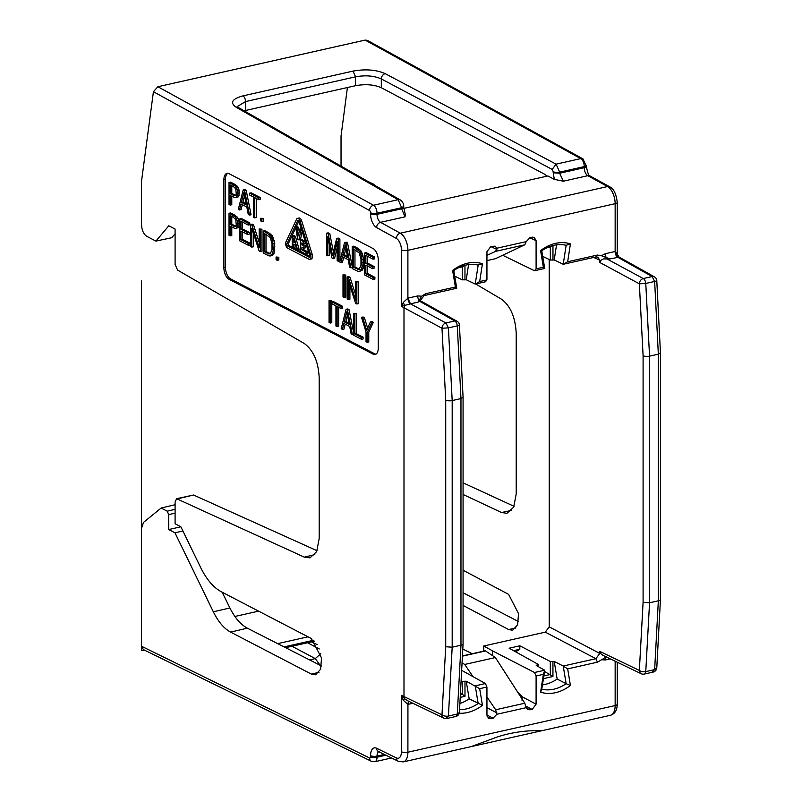 <?xml version="1.0" encoding="UTF-8"?>
<svg xmlns="http://www.w3.org/2000/svg" width="802" height="802" viewBox="0 0 802 802"><rect width="100%" height="100%" fill="white"/><g stroke="black" fill="none" stroke-linecap="round" stroke-linejoin="round"><path stroke-width="1.2" d="M343.005 296.79L344.188 297.402L344.188 275.417L343.005 274.795L343.005 296.79M344.188 297.402L345.752 297.051L345.752 275.056L343.005 274.795M345.752 275.056L344.188 275.417M339.677 261.983L340.91 262.635L342.374 256.66L348.168 259.678L349.622 267.156L350.855 267.798L345.973 243.267L344.559 242.535L339.677 261.983M342.775 255.066L345.261 245.041L347.757 257.663L342.775 255.066L344.339 254.715L345.913 248.349M352.218 266.424L347.537 242.916L346.123 242.184L344.559 242.535M347.537 242.916L345.973 243.267M352.218 267.497L350.855 267.798M343.687 257.342L342.474 262.274L340.91 262.635M347.507 256.359L344.339 254.715M347.156 298.945L348.339 299.567L348.339 280.69L355.567 303.316L356.87 303.998L356.87 282.003L355.687 281.392L355.687 300.269L348.459 277.632L347.156 276.961L347.156 298.945M355.687 295.016L350.023 277.281L348.72 276.6L347.156 276.961M350.023 277.281L348.459 277.632M356.87 303.998L358.434 303.647L358.434 281.652L355.687 281.392M358.434 281.652L356.87 282.003M349.903 285.582L349.903 299.206L348.339 299.567M335.938 326.023L337.121 326.635L337.121 306.444L341.121 308.529L341.121 306.725L331.928 301.943L331.928 303.747L335.938 305.833L335.938 326.023M341.121 308.529L342.685 308.179L342.685 306.374L333.492 301.592L331.928 301.943M342.685 306.374L341.121 306.725M338.685 307.256L338.685 326.284L337.121 326.635M353.742 335.276L361.522 339.326L361.522 337.522L354.915 334.083L354.915 313.893L353.742 313.281L353.742 335.276M361.522 339.326L363.085 338.965L363.085 337.161L356.479 333.732L356.479 313.542L353.742 313.281M356.479 313.542L354.915 313.893M356.479 333.732L354.915 334.083M363.085 337.161L361.522 337.522M355.236 248.089L352.218 246.515L352.218 268.51L357.943 271.327L359.607 271.397L361.612 268.71L362.133 266.134L361.662 256.379L359.877 251.688L355.236 248.089M353.401 267.317L353.401 248.931L359.226 252.941L360.97 259.257L360.97 265.011L359.146 269.472L353.401 267.317L354.965 266.966L354.965 249.743M359.607 271.397L362.314 270.114L363.176 268.359L363.697 258.996L361.441 251.337L357.682 248.189L356.118 248.54M357.682 248.189L353.782 246.164L352.218 246.515M359.737 249.442L358.173 249.793M361.441 251.337L359.877 251.688M362.454 253.462L360.89 253.813M363.226 256.028L361.662 256.379M363.697 258.996L362.133 259.347M363.867 262.354L362.303 262.715M363.697 265.783L362.133 266.134M363.176 268.359L361.612 268.71M362.314 270.114L360.75 270.464M359.537 269.111L357.451 268.259L355.887 268.61M357.451 268.259L354.965 266.966M359.306 269.101L357.742 269.452M366.033 341.662L367.206 342.284L367.206 332.609L371.757 322.645L370.394 321.943L366.624 330.384L362.845 318.013L361.481 317.311L366.033 331.998L366.033 341.662M367.617 328.158L364.409 317.662L363.045 316.96L361.481 317.311M364.409 317.662L362.845 318.013M367.206 342.284L368.77 341.923L368.77 332.259L373.321 322.294L371.958 321.592L370.394 321.943M373.321 322.294L371.757 322.645M368.77 332.259L367.206 332.609M301.893 242.876L301.893 244.991L303.958 246.064L303.958 248.169L301.893 247.106L301.893 249.913L306.013 252.059L306.013 254.164L300.66 251.387L300.66 240.129L303.547 241.623L303.547 243.738L301.893 242.876M303.457 243.688L303.457 244.64L305.522 245.713L303.958 246.064M303.457 244.64L301.893 244.991M305.522 245.713L305.522 247.818L303.958 248.169M303.457 247.918L303.457 249.562L301.893 249.913M303.457 249.562L307.577 251.708L306.013 252.059M307.577 251.708L307.577 253.813L306.013 254.164M303.547 241.623L305.111 241.272L302.224 239.778L300.66 240.129M305.111 241.272L305.111 243.387L303.547 243.738M341.191 328.76L342.434 329.401L343.898 323.427L349.692 326.444L351.146 333.923L352.379 334.564L347.497 310.033L346.083 309.301L341.191 328.76M344.289 321.833L346.775 311.808L349.281 324.429L344.289 321.833L345.852 321.482L347.436 315.116M353.742 333.191L349.06 309.682L347.647 308.95L346.083 309.301M349.06 309.682L347.497 310.033M353.742 334.264L352.379 334.564M345.211 324.108L343.998 329.051L342.434 329.401M349.02 323.126L345.852 321.482M298.294 235.898L299.677 229.061L300.971 229.733L298.915 239.918L297.682 239.277L295.617 226.946L296.91 227.618L298.294 235.898M301.221 228.71L299.677 229.061M301.512 229.613L300.971 229.733M302.103 231.507L300.479 239.567L298.915 239.918M296.91 227.618L298.474 227.267L297.181 226.595L295.617 226.946M298.474 227.267L299.186 231.497M364.689 274.986L373.331 279.487L373.331 277.672L365.872 273.803L365.872 265.201L372.489 268.65L372.489 266.845L365.872 263.397L365.872 255.417L373.11 259.186L373.11 257.382L364.689 253.001L364.689 274.986M373.11 259.186L374.674 258.835L374.674 257.031L366.253 252.65L364.689 253.001M374.674 257.031L373.11 257.382M372.489 268.65L374.053 268.289L374.053 266.485L367.436 263.046L365.872 263.397M367.436 263.046L367.436 256.229M374.053 266.485L372.489 266.845M373.331 279.487L374.895 279.126L374.895 277.322L367.436 273.452L365.872 273.803M367.436 273.452L367.436 266.013M374.895 277.322L373.331 277.672M301.592 220.65L312.189 254.304L310.625 254.665A3.749 1.935 77.3 0 1 309.722 259.317A3.749 1.935 77.3 0 1 308.9 259.186L287.697 248.169A3.749 1.935 77.3 0 1 285.893 245.392A3.749 1.935 77.3 0 1 285.963 241.843L296.57 219.197A3.749 1.935 77.3 0 1 297.472 218.355A3.749 1.935 77.3 0 1 300.028 221.001L301.592 220.65A3.749 1.935 77.3 0 0 299.036 218.004L297.472 218.355M310.625 254.665L300.028 221.001M308.9 257.071L287.697 246.054A1.494 0.772 77.3 0 1 286.976 244.941A1.494 0.772 77.3 0 1 287.006 243.527L297.602 220.881A1.494 0.772 77.3 0 1 297.963 220.54A1.494 0.772 77.3 0 1 298.986 221.603L309.592 255.267A1.494 0.772 77.3 0 1 309.221 257.131A1.494 0.772 77.3 0 1 308.9 257.071L309.502 256.941M312.189 254.304A3.749 1.935 77.3 0 1 311.286 258.966L309.722 259.317M309.702 256.329L289.261 245.703A1.494 0.772 77.3 0 1 288.54 244.59A1.494 0.772 77.3 0 1 288.57 243.176L295.758 227.808M296.229 226.816L298.835 221.232M329.051 322.444L330.223 323.056L330.223 301.061L329.051 300.449L329.051 322.444M330.223 323.056L331.787 322.705L331.787 300.71L329.051 300.449M331.787 300.71L330.223 301.061M326.594 255.186L327.777 255.808L327.777 236.63L331.968 257.983L333.051 258.545L337.151 241.502L337.151 260.68L338.334 261.292L338.334 239.297L336.67 238.435L332.499 255.627L328.259 234.064L326.594 233.202L326.594 255.186M333.401 251.908L329.822 233.713L328.158 232.841L326.594 233.202M329.822 233.713L328.259 234.064M338.334 261.292L339.898 260.941L339.898 238.946L338.233 238.084L336.67 238.435M339.898 238.946L338.334 239.297M337.151 247.658L334.614 258.194L333.051 258.545M329.341 244.6L329.341 255.447L327.777 255.808M253.602 217.242L254.775 217.863L254.775 197.673L258.785 199.758L258.785 197.954L249.592 193.172L249.592 194.976L253.602 197.061L253.602 217.242M258.785 199.758L260.349 199.407L260.349 197.603L251.156 192.821L249.592 193.172M260.349 197.603L258.785 197.954M256.349 198.485L256.349 217.512L254.775 217.863M295.487 236.59L299.136 249.432L297.572 249.783L293.913 236.941L295.487 236.59A3.749 1.935 77.3 0 0 294.625 235.818L292.219 235.738L293.061 236.179A3.749 1.935 77.3 0 1 293.913 236.941M295.026 244.941L295.026 247.287L293.462 247.638L292.219 246.996L292.219 235.738M293.462 247.638L293.462 244.119L296.118 245.502A9.975 5.153 77.3 0 1 296.349 248.891L297.572 249.783M295.557 243.106L293.462 242.014L293.462 238.665L295.557 243.106M295.076 241.683L293.462 242.014M260.74 220.961L261.923 221.573L261.923 218.846L260.74 218.234L260.74 220.961M261.923 221.573L263.487 221.222L263.487 218.495L260.74 218.234M263.487 218.495L261.923 218.846M239.838 240.881L248.48 245.372L248.48 243.567L241.021 239.688L241.021 231.096L247.638 234.535L247.638 232.73L241.021 229.292L241.021 221.312L248.259 225.071L248.259 223.267L239.838 218.886L239.838 240.881M248.259 225.071L249.823 224.72L249.823 222.916L241.402 218.535L239.838 218.886M249.823 222.916L248.259 223.267M247.638 234.535L249.201 234.184L249.201 232.38L242.585 228.941L241.021 229.292M242.585 228.941L242.585 222.124M249.201 232.38L247.638 232.73M248.48 245.372L250.044 245.021L250.044 243.217L242.585 239.337L241.021 239.688M242.585 239.337L242.585 231.908M250.044 243.217L248.48 243.567M250.665 246.505L251.838 247.126L251.838 228.249L259.066 250.876L260.379 251.557L260.379 229.562L259.196 228.951L259.196 247.828L251.968 225.192L250.665 224.52L250.665 246.505M259.196 242.575L253.532 224.841L252.229 224.159L250.665 224.52M253.532 224.841L251.968 225.192M260.379 251.557L261.943 251.206L261.943 229.212L259.196 228.951M261.943 229.212L260.379 229.562M253.402 233.151L253.402 246.765L251.838 247.126M276.088 259.728L277.271 260.339L277.271 257.612L276.088 257.001L276.088 259.728M277.271 260.339L278.835 259.988L278.835 257.262L276.088 257.001M278.835 257.262L277.271 257.612M238.324 209.302L239.557 209.944L241.021 203.979L246.815 206.996L248.269 214.475L249.502 215.116L244.62 190.585L243.206 189.853L238.324 209.302M241.412 202.375L243.898 192.35L246.404 204.971L241.412 202.375L242.976 202.024L244.56 195.658M249.502 215.116L251.066 214.766L246.184 190.234L244.77 189.503L243.206 189.853M246.184 190.234L244.62 190.585M242.334 204.66L241.121 209.593L239.557 209.944M246.154 203.678L242.976 202.024M266.284 232.63L263.257 231.066L263.257 253.051L268.981 255.878L270.645 255.948L272.65 253.262L273.171 250.685L272.7 240.931L270.916 236.239L266.284 232.63M264.439 251.868L264.439 233.482L270.274 237.492L272.008 243.808L272.008 249.562L270.184 254.023L264.439 251.868L266.003 251.517L266.003 234.294M270.645 255.948L273.352 254.665L274.214 252.911L274.735 243.537L272.479 235.888L268.72 232.74L267.156 233.091M268.72 232.74L264.82 230.715L263.257 231.066M270.775 233.994L269.211 234.344M272.479 235.888L270.916 236.239M273.502 238.004L271.938 238.354M274.264 240.58L272.7 240.931M274.735 243.537L273.171 243.898M274.916 246.906L273.352 247.257M274.735 250.334L273.171 250.685M274.214 252.911L272.65 253.262M273.352 254.665L271.788 255.016M270.575 253.653L268.49 252.81L266.926 253.161M268.49 252.81L266.003 251.517M270.354 253.653L268.79 254.003M229.031 204.48L230.214 205.091L230.214 195.548L235.046 197.693L236.55 197.312L237.743 193.192L237.482 190.365L235.367 186.174L229.031 182.485L229.031 204.48M230.214 193.743L230.214 184.901L233.472 186.595L235.778 188.861L236.299 194.515L234.545 195.778L230.214 193.743L231.778 193.392L231.778 185.713M235.046 197.693L238.114 196.961L239.006 195.467L239.046 190.014L238.234 187.668L235.086 184.47L230.595 182.134L229.031 182.485M235.086 184.47L233.522 184.821M236.931 185.823L235.367 186.174M238.234 187.668L236.67 188.019M239.046 190.014L237.482 190.365M239.307 192.841L237.743 193.192M239.006 195.467L237.442 195.818M238.114 196.961L236.55 197.312M231.778 196.36L231.778 204.741L230.214 205.091M235.808 195.307L232.971 195.177M234.535 194.826L231.778 193.392M235.678 195.528L234.545 195.778M229.031 235.267L230.214 235.878L230.214 226.334L235.046 228.48L236.54 228.099L237.743 223.979L237.472 221.151L235.367 216.961L229.031 213.272L229.031 235.267M230.214 224.53L230.214 215.688L233.462 217.382L235.778 219.658L236.289 225.302L234.545 226.565L230.214 224.53L231.778 224.179L231.778 216.5M235.046 228.48L238.104 227.748L239.006 226.254L239.036 220.801L238.234 218.455L235.086 215.257L230.595 212.921L229.031 213.272M235.086 215.257L233.522 215.608M236.931 216.61L235.367 216.961M238.234 218.455L236.67 218.806M239.036 220.801L237.472 221.151M239.307 223.628L237.743 223.979M239.006 226.254L237.442 226.605M238.104 227.748L236.54 228.099M231.778 227.146L231.778 235.527L230.214 235.878M235.808 226.104L232.971 225.963M234.535 225.613L231.778 224.179M235.668 226.314L234.545 226.565M223.888 179.808L223.888 267.778A9.363 4.832 77.3 0 0 229.031 279.256L373.11 354.143A9.363 4.832 77.3 0 0 375.166 354.484A9.363 4.832 77.3 0 0 378.263 348.028L378.263 260.048A9.363 4.832 77.3 0 0 373.11 248.58L229.031 173.683A9.363 4.832 77.3 0 0 226.976 173.352A9.363 4.832 77.3 0 0 223.888 179.808L225.452 179.458A9.363 4.832 77.3 0 1 227.788 173.302M225.452 179.458L225.452 267.427A9.363 4.832 77.3 0 0 230.595 278.895L374.674 353.792A9.363 4.832 77.3 0 0 375.927 354.183M341.04 166.124L341.04 136.109L347.416 87.528M374.043 184.961L374.043 184.38L367.767 181.382M463.075 494.473L501.511 512.518L506.974 513.3L513.691 507.125L516.217 493.922L516.217 333.381C515.385 317.331 510.483 305.943 501.511 299.216L475.706 283.978M463.075 570.232L508.598 594.352L518.543 613.67L517.601 624.858L512.608 630.242L508.598 629.54L463.075 605.42M543.826 675.966L550.302 674.512L550.302 661.51L554.212 661.419L563.215 666.041L595.886 658.693L599.796 653.409L549.22 626.873L549.22 259.517M175.097 233.763L171.738 237.723L155.929 241.091L168.791 225.783L175.097 229.061L175.097 264.409L177.583 270.094L304.289 343.507C313.382 350.213 318.344 361.582 319.186 377.622L319.186 538.513L316.69 551.606L310.013 557.861L304.289 557.139L176.62 498.704L175.097 501.932L175.097 523.766L180.861 526.764L200.65 567.515C206.545 579.425 213.412 587.495 221.252 591.736L311.366 638.562L321.532 657.951L320.62 669.239L315.567 674.773L311.366 674.101L230.595 632.106C224.019 628.557 218.264 621.781 213.322 611.786L229.913 607.976L222.134 592.197M229.913 607.976C234.906 617.921 240.72 624.648 247.357 628.177L321.442 665.961M176.61 498.704L193.543 495.014L317.071 550.743M517.681 692.156L522.272 696.848L521.982 700.186M492.639 655.635L492.538 650.873L483.766 646.001L483.766 651.114M483.766 646.001L545.31 632.146L549.22 626.873M463.075 592.768L518.433 621.55M514.062 506.313L463.075 482.844M155.929 241.091L146.706 236.299C143.578 234.154 141.864 230.334 141.553 224.831L141.553 181.001L153.423 91.719L157.874 86.736L365.121 40.1L367.246 40.321L582.944 158.876A4.682 3.649 118.8 0 0 582.934 158.876A4.682 3.649 118.8 0 0 580.728 158.606A6.556 3.388 77.3 0 1 584.267 166.605L584.267 167.698L559.656 173.242L563.355 181.202L587.806 175.698A6.556 3.388 77.3 0 1 584.267 167.698A4.682 1.604 180 0 0 586.372 166.365C587.565 172.731 588.778 175.939 590.021 175.969A4.682 3.649 -61.2 0 0 587.806 175.698L607.555 186.555A14.045 7.258 77.3 0 1 615.144 203.688A4.682 1.604 0 0 0 617.249 202.355L617.249 254.054L618.964 256.991L654.412 276.84A4.682 3.669 119.3 0 0 652.166 276.55L654.653 281.462A4.682 0.912 -5.7 0 0 656.778 280.469A4.682 4.682 0 0 0 654.402 276.84M213.322 611.786L174.966 532.809L168.741 529.571L168.741 514.613L167.197 511.175L161.142 508.027L143.538 522.393L141.553 528.297L141.553 646.272L143.368 649.58L371.386 761.298A4.682 3.699 -63.9 0 1 369.532 757.97L141.553 646.272M554.212 661.419L557.149 679.043L566.152 683.695L563.215 666.041L567.666 668.878L597.43 662.181L606.573 656.848M567.666 668.878L570.423 685.439A40.581 31.859 -62.5 0 1 540.608 692.156L541.791 689.189L544.718 670.201L534.523 672.497L492.538 650.873M464.99 681.499L464.99 696.316L462.343 694.321L462.343 681.319L466.233 681.219L479.676 688.677L486.934 687.043L486.954 715.224L488.598 718.442L493.08 718.241L496.819 714.281L495.666 709.77L524.799 703.214L526.222 707.665L527.706 709.64L532.187 709.439L536.087 704.166L536.107 675.976L543.365 674.342L540.608 692.156M479.676 688.677L482.443 705.289A40.631 31.9 -62.5 0 1 459.255 713.239M641.219 673.74L602.954 655.344L600.528 653.46L599.796 651.394L639.354 670.412A4.682 3.679 115.7 0 0 641.209 673.73A4.682 4.682 0 0 0 644.277 674.081L653.149 672.086A4.682 4.682 0 0 0 656.778 668.036L654.653 669.62L658.332 600.808A4.682 1.604 180 0 0 660.447 599.465L660.447 352.83L658.332 354.173L654.653 281.462L645.77 283.457L649.55 356.148L658.332 354.173L658.332 600.808L649.55 602.783L645.77 671.615L654.653 669.62L652.166 671.936M369.532 757.97A1.875 0.962 77.3 0 0 370.544 756.737L370.544 755.644A11.238 5.804 77.3 0 1 376.609 748.246L396.358 757.92A9.363 4.832 77.3 0 0 401.421 751.755A4.682 1.604 0 0 0 407.897 752.216L407.937 704.397L403.276 700.276L401.421 695.304L404.569 698.692L403.276 700.276M410.444 303.838L410.464 303.838A4.682 2.416 77.3 0 1 407.937 298.123L410.444 303.838L401.421 306.324L403.987 307.737L403.987 696.567L441.982 714.823A4.682 3.679 115.7 0 0 443.847 718.151L407.586 700.727L404.569 698.702L403.987 696.567L401.421 695.304L401.421 751.755M420.168 300.61L425.611 293.722L421.621 296.209L418.113 302.113L418.925 300.88L454.804 320.97A4.682 2.416 77.3 0 1 457.29 325.873A4.682 0.912 -5.7 0 0 459.416 324.88A4.682 4.682 0 0 0 457.03 321.251A4.682 3.669 119.3 0 0 454.804 320.97L445.922 322.965A4.682 3.629 118.3 0 0 441.982 328.239L448.408 327.878L457.29 325.873L460.97 398.584L460.97 645.219L457.29 714.041A4.682 2.416 77.3 0 1 455.787 716.497A4.682 4.682 0 0 0 459.406 712.447L457.29 714.041L448.408 716.036L452.188 647.204L460.97 645.219A4.682 1.604 180 0 0 463.075 643.886L463.075 397.251L460.97 398.584L452.188 400.569L448.408 327.878L445.922 322.965L410.464 303.838L418.113 302.113M419.005 300.369A4.682 2.416 77.3 0 1 417.742 295.918L407.937 298.123L403.276 302.464L401.421 306.324L401.421 249.873A4.682 1.604 0 0 0 407.897 250.324L615.144 203.688L615.144 251.497L617.249 254.314M425.611 293.722L455.386 287.026L452.629 270.454A40.581 31.859 -62.5 0 1 482.433 263.748L478.132 265.081M479.676 281.552L486.934 279.918L485.431 281.793L475.235 284.088L479.676 281.552L482.433 263.748M486.934 279.918L486.954 251.728L490.864 246.455L495.135 246.154L496.819 248.239L526.222 241.623L529.962 237.653L532.187 237.151L534.242 237.352L536.087 240.67L529.791 237.703M536.107 268.85L534.523 270.745L544.718 268.449L543.365 267.226L536.107 268.85L536.087 240.67M543.365 267.226L540.598 250.615A40.631 31.9 -62.5 0 1 570.423 243.898L566.152 245.322L563.215 264.289L567.666 261.753L570.423 243.898M567.666 261.753L597.43 255.056L601.42 255.738L609.981 258.936L618.522 257.221M418.925 300.88L419.526 300.309L420.007 301.131M609.981 258.936L603.515 258.906L600.528 260.51L599.796 262.475L639.354 283.818L645.77 283.457A4.682 2.416 77.3 0 0 643.284 278.555A4.682 3.629 118.3 0 0 639.354 283.818L643.094 355.707L643.094 602.342L649.55 602.783L649.55 356.148A4.682 1.604 180 0 1 643.094 355.707M599.796 262.475L599.796 260.46L597.991 257.161L595.886 256.941L563.215 264.289L554.212 259.928L550.322 260.059L542.703 256.349M405.281 214.355L405.02 216.831L401.642 208.801L403.747 207.457L405.281 214.355M403.777 208.39L547.886 175.959L554.342 179.377L563.355 181.202M586.372 165.182A4.682 1.604 180 0 1 586.372 165.262A4.682 1.604 180 0 1 584.267 166.605L559.656 172.139L559.656 173.242L553.21 172.801L553.21 171.708A4.682 1.604 180 0 0 559.656 172.139L556.087 164.149L580.728 158.606L365.121 40.1M553.21 171.708L552.177 169.433L556.087 164.149L385.221 73.654A4.682 3.599 117.9 0 0 381.311 78.937C374.103 75.739 365.522 75.037 355.557 76.822L353.03 71.107L243.006 95.869C232.019 98.907 229.713 102.696 236.099 107.217L238.374 107.528L400.409 200.009A4.682 3.689 -60.3 0 1 400.409 200.009A4.682 3.689 -60.3 0 1 400.509 200.069M244.119 110.806L355.557 85.694L355.557 76.822L245.532 101.583L237.141 106.656M237.101 107.017L238.364 107.528M405.02 216.831L380.569 222.334A4.682 3.649 118.8 0 0 376.609 227.588A11.238 5.804 77.3 0 1 370.544 213.883L370.544 212.781A1.875 0.962 77.3 0 0 369.532 210.505A4.682 3.649 -61.2 0 1 373.481 205.242L398.133 199.698A4.682 3.689 -60.3 0 1 400.398 200.009C402.674 201.853 403.787 203.979 403.747 206.365L401.642 207.698L398.133 199.698L236.099 107.217M355.557 85.694C365.522 83.909 374.103 84.591 381.311 87.739L545.29 174.585L546.814 176.199M258.595 611.144L234.906 616.467M175.097 504.729L161.142 508.027M175.097 509.35L167.197 511.175M175.097 513.15L168.741 514.613M180.861 526.774L168.741 529.571M182.896 530.964L174.966 532.809M307.998 636.818L277.672 643.635M462.965 655.795L485.31 650.773L495.395 657.55L524.799 703.214M495.666 709.77L486.944 696.998M473.04 676.667L464.699 664.457L462.794 663.224M486.944 255.367L495.666 251.347L496.819 248.239M495.666 251.347L524.799 244.79L526.222 241.623M524.799 244.79L495.395 258.715L486.944 260.62M424.068 295.607L456.739 288.249L455.386 287.026M454.724 276.149L462.323 279.848L466.233 279.728L475.235 284.088L478.172 265.121M456.739 288.249L453.802 270.605M452.629 270.454L453.792 270.555A37.724 29.614 -62.5 0 1 478.142 265.101M502.684 255.267L534.523 270.745M544.718 268.449L541.781 250.805A37.724 29.614 -62.5 0 1 566.152 245.322M540.598 250.615L541.781 250.805M600.528 653.46L599.796 653.409L599.796 651.394M538.042 666.482L538.042 664.267L536.227 665.47L544.718 670.201L543.365 674.342M538.042 664.267L509.13 648.206L519.816 645.8L519.816 649.279L515.646 651.826M550.302 661.51L519.816 645.8M570.423 685.439L566.162 683.735M536.107 675.976L534.523 672.497M486.934 687.043L485.431 683.545L475.235 685.84L478.172 703.494A37.724 29.614 -62.5 0 1 459.706 709.7M462.533 670.833L485.431 683.545M482.443 705.289L469.17 698.843A37.443 29.393 -62.5 0 1 460.348 703.314M566.132 683.675A37.724 29.614 -62.5 0 1 541.751 689.159M542.443 684.868A37.443 29.393 117.5 0 0 557.149 679.043M466.233 279.728L468.568 264.62M554.212 259.928L556.548 244.841M466.233 681.219L469.17 698.843M521.27 697.73L522.463 697.459M320.78 653.69L315.276 658.602L320.158 665.309M285.612 647.685L314.625 641.159M284.068 646.903L313.702 640.227M291.968 646.252L315.276 658.602L309.542 659.896M552.969 245.402L550.322 247.046L546.814 247.838M458.774 267.637L462.323 266.835L464.959 265.231M550.322 260.059L550.322 247.046M552.969 245.542L552.969 260.209M462.323 279.848L462.323 266.835M464.959 280.018L464.959 265.332M461.18 693.7L462.343 694.321L461.1 694.602M464.99 696.316L460.889 697.239M513.581 650.683L519.816 649.279M543.415 678.632L552.939 676.487L544.528 671.454M537.5 666.181L537.5 665.189M552.939 676.487L552.939 661.71M464.699 664.457L495.395 657.55M617.249 662.221L617.249 704.236A4.682 1.604 0 0 1 615.144 705.57L407.897 752.216A14.045 7.258 77.3 0 1 403.266 761.9L610.512 715.264A14.045 7.258 77.3 0 0 615.144 705.57L615.144 661.209M144.33 650.051L141.553 650.673L141.553 280.981M297.602 220.881L298.444 220.7M288.57 243.176L287.006 243.527M287.697 246.054L289.261 245.703M294.625 235.818L293.061 236.179M472.208 653.72L463.055 649.139M223.888 267.778L225.452 267.427M229.031 279.256L230.595 278.895M373.11 354.143L374.674 353.792M376.609 227.588L396.358 238.445A9.363 4.832 77.3 0 1 401.421 249.873M369.532 210.505L153.423 91.719M606.352 656.978A4.682 2.416 77.3 0 0 605.299 659.976L610.272 658.863M605.299 659.976L601.42 659.695M496.819 714.281L526.222 707.665M407.937 704.397A4.682 2.416 77.3 0 1 408.98 701.399L407.897 704.407L412.9 703.284M545.31 632.146L595.886 658.693L597.43 662.181M417.742 295.918L421.621 296.209M403.276 302.464L404.559 305.372L403.987 307.737L441.982 328.239L445.722 400.118L445.722 646.753L452.188 647.204L452.188 400.569A4.682 1.604 180 0 1 445.722 400.118M606.573 258.154A4.682 2.416 77.3 0 1 605.299 253.713L601.42 255.738M605.299 253.713L615.144 251.497L617.65 257.211A4.682 2.416 77.3 0 1 615.114 251.507M407.897 298.133L407.897 250.324A14.045 7.258 77.3 0 0 400.318 233.192L607.555 186.555A4.682 3.649 -61.2 0 1 609.771 186.826C613.71 188.67 616.207 193.843 617.249 202.355M617.65 257.211L652.166 276.55L643.284 278.555L606.452 258.675M593.691 257.432L600.528 260.51M595.886 256.941L597.43 255.056M553.21 172.801L554.342 179.377M381.311 87.739L381.311 78.937L552.177 169.433M385.221 73.654C376.208 69.724 365.481 68.872 353.03 71.107M245.532 110.455L245.532 101.583A4.682 2.416 -102.7 0 0 243.006 95.869M401.642 207.698L401.642 208.801L377.02 214.334L377.02 213.242L401.642 207.698M370.544 212.781A4.682 1.604 0 0 0 377.02 213.242A6.556 3.388 77.3 0 0 373.481 205.242L157.874 86.736M396.358 238.445A4.682 3.649 -61.2 0 1 400.318 233.192L380.569 222.334A6.556 3.388 77.3 0 1 377.02 214.334A4.682 1.604 180 0 1 370.544 213.883M177.583 498.824L193.543 495.014M314.825 554.623L304.289 557.139M511.626 510.373L501.511 512.518M230.595 632.106L247.357 628.177M311.366 674.101L319.046 672.297M515.967 627.956L508.598 629.54M529.962 709.94L526.272 707.835M493.08 718.241L486.954 714.993M496.879 712.908L486.944 707.655M496.879 249.422L490.684 246.495M644.277 674.081A4.682 2.416 77.3 0 0 645.77 671.615A4.682 2.226 -173.5 0 1 639.354 670.412L643.094 602.342M536.087 704.166L522.272 696.848M490.864 718.742L487.175 716.637M532.187 709.439L525.901 706.121M370.544 756.737A4.682 1.604 0 0 0 377.02 757.198L385.882 755.203M370.544 755.644A4.682 1.604 0 0 0 377.02 756.106L377.02 757.198A6.556 3.388 77.3 0 1 374.865 761.72L391.526 757.97M378.785 751.725A6.556 3.388 77.3 0 0 377.02 756.106L384.348 754.451M371.547 761.369A4.682 3.699 -63.9 0 1 371.386 761.298L374.865 761.72M379.186 751.584L378.454 751.564A4.682 3.699 -63.9 0 1 376.609 748.246M396.358 757.92A4.682 3.699 116.1 0 0 398.213 761.248L403.266 761.9M583.114 158.986A4.682 3.649 118.8 0 0 582.944 158.876L586.372 166.365M445.922 718.351L448.408 716.036A4.682 2.226 -173.5 0 1 441.982 714.823L445.722 646.753M462.965 656.026L485.801 650.893M319.296 648.968L307.547 642.743M311.437 641.871L317.141 644.567M419.667 300.329L457.04 321.261M403.747 206.365L403.747 207.457M378.464 751.564L398.213 761.248M609.771 186.826L590.021 175.969M617.249 704.236C617.149 710.211 614.903 713.88 610.512 715.264M660.447 352.83L656.778 280.469M656.778 668.036L660.447 599.465M443.837 718.151A4.682 4.682 0 0 0 446.904 718.502L455.787 716.497M463.075 397.251L459.416 324.88M459.406 712.447L463.075 643.886M470.944 746.672L492.388 738.802C503.175 734.462 520.097 730.492 537.15 730.702L542.824 730.492"/></g></svg>
